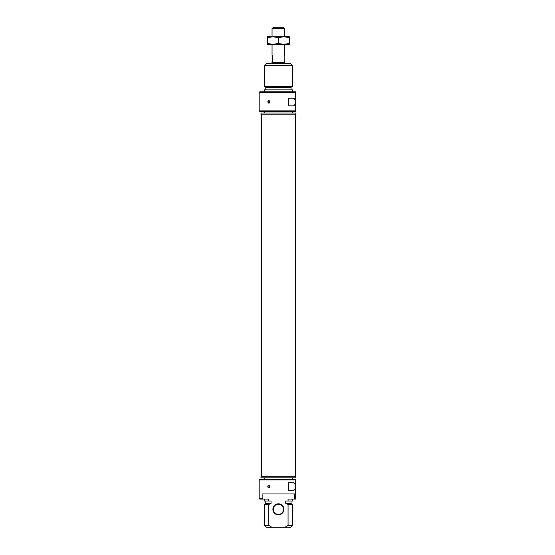 <?xml version="1.0" encoding="UTF-8"?>
<svg xmlns="http://www.w3.org/2000/svg" width="555" height="555" viewBox="0 0 555 555"><rect width="100%" height="100%" fill="white"/><g stroke="black" fill="none" stroke-linecap="round" stroke-linejoin="round"><path stroke-width="0.83" d="M284.798 63.61L284.798 62.333L271.992 62.333L271.992 63.61M284.736 28.645L283.841 27.75L272.956 27.75L272.054 28.645L284.736 28.645L284.736 36.713M284.736 62.333L284.736 61.688L284.16 61.688L284.16 55.285L284.736 55.285L284.736 44.4M272.054 44.4L272.054 55.285L272.63 55.285L272.63 61.688L272.054 61.688L272.054 62.333M295.815 114.205L260.975 114.205L260.975 113.047L295.815 113.047L295.815 114.205M267.704 101.905L268.793 100.628C270.243 101.482 270.243 102.335 268.793 103.188L267.704 101.905M259.185 110.875L259.823 111.513L295.69 111.513L295.69 110.875L259.185 110.875L259.185 92.428L295.69 92.428L295.69 91.79L259.823 91.79L259.185 92.428M295.69 110.875L295.69 92.428M292.714 105.88L288.642 105.88L288.642 98.193L292.714 98.193C296.197 97.444 296.197 106.629 292.714 105.88M292.485 65.532L290.563 63.61L266.227 63.61L264.305 65.532L292.485 65.532L292.485 86.455L264.305 86.455L264.305 65.532M264.305 86.455L265.783 87.308L291.014 87.308L292.485 86.455M291.014 87.308L291.014 89.868M292.423 111.513L292.423 113.047M292.485 91.79L292.485 89.868L264.305 89.868L264.305 91.79M260.975 476.662L295.815 476.662L295.815 477.813L260.975 477.813L260.975 476.662M269.924 486.582L268.793 487.866C267.385 487.012 267.385 486.159 268.793 485.306L269.924 486.582M259.185 498.432L259.823 499.07L262.91 499.07A142.961 142.961 -140 0 1 262.147 498.432L259.185 498.432L259.185 479.992L295.69 479.992L295.69 479.347L259.823 479.347L259.185 479.992M262.147 498.432L262.147 493.95L294.649 493.95L294.649 499.07L295.69 499.07L295.69 479.992M292.714 490.426L288.642 490.426L288.642 482.746L292.714 482.746C296.197 481.997 296.197 491.175 292.714 490.426M294.649 499.07L288.066 499.07L288.066 500.992L285.756 500.992L285.756 503.558L288.066 504.405L288.066 525.328L284.958 527.25L271.832 527.25L268.724 525.328L268.724 504.405L271.034 503.558L271.034 500.992L268.724 500.992L268.724 499.07L262.91 499.07M278.395 514.825A5.508 5.508 0 0 0 283.168 506.562A5.508 5.508 0 0 0 273.629 506.562A5.508 5.508 0 0 0 278.395 514.825M278.395 514.443A5.12 5.12 0 0 1 273.275 509.317A5.12 5.12 0 0 1 278.395 504.197A5.12 5.12 0 0 1 283.522 509.317A5.12 5.12 0 0 1 278.395 514.443M288.066 500.992L292.485 500.992L292.485 499.07M285.756 503.558L291.014 503.558L291.014 500.992M288.066 504.405L292.485 504.405L291.014 503.558M284.958 527.25L290.563 527.25L292.485 525.328L288.066 525.328M268.724 525.328L264.305 525.328L264.305 504.405L268.724 504.405M264.305 525.328L266.227 527.25L271.832 527.25M292.423 479.347L292.423 477.813M264.305 504.405L265.783 503.558L271.034 503.558M264.305 499.07L264.305 500.992L268.724 500.992M283.841 44.4L267.51 44.4L267.51 43.429L272.956 44.4L278.395 43.429L283.841 44.4L289.28 43.429L289.28 44.4L283.841 44.4M283.841 36.713L289.28 36.713L289.28 37.684L283.841 36.713L278.395 37.684L272.956 36.713L283.841 36.713M267.51 36.713L272.956 36.713L267.51 37.684L267.51 36.713M267.51 43.429L267.51 37.684M278.395 43.429L278.395 37.684M289.28 43.429L289.28 37.684M261.426 114.205L261.426 476.662M295.364 114.205L295.364 476.662M272.054 28.645L272.054 36.713M269.279 100.753A1.152 1.152 0 0 0 268.107 101.905A1.152 1.152 0 0 0 269.279 103.057M265.783 87.308L265.783 89.868M264.374 111.513L264.374 113.047M269.286 485.438A1.152 1.152 0 0 0 268.058 486.582A1.152 1.152 0 0 0 269.286 487.734M292.485 525.328L292.485 504.405M264.374 479.347L264.374 477.813M265.783 503.558L265.783 500.992"/></g></svg>
